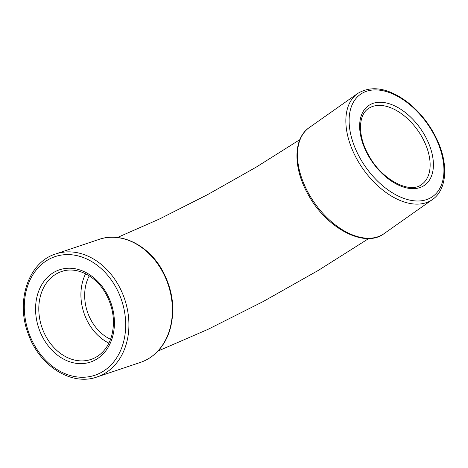 <?xml version="1.0" encoding="UTF-8"?>
<svg xmlns="http://www.w3.org/2000/svg" width="468" height="468" viewBox="0 0 468 468"><rect width="100%" height="100%" fill="white"/><g stroke="black" fill="none" stroke-linecap="round" stroke-linejoin="round"><path stroke-width="0.7" d="M108.886 343.12A46.344 36.422 71.4 0 1 85.609 273.786M110.542 339.277A41.71 32.778 71.4 0 1 91.237 320.516A41.71 32.778 71.4 0 1 89.253 275.851M162.168 271.031A64.882 50.989 71.4 0 1 140.47 362.384C147.765 359.904 154.06 355.61 159.342 349.502C163.975 344.091 167.456 337.691 169.785 330.309C175.441 310.477 173.078 290.698 162.683 270.972C149.005 245.437 121.288 231.432 99.169 239.364A64.882 50.989 71.4 0 1 162.168 271.031M55.698 253.96C28.495 262.144 15.438 301.012 28.25 333.883C39.195 365.783 71.516 386.352 96.993 376.98A64.882 50.989 -108.6 0 0 118.691 285.626A64.882 50.989 -108.6 0 0 55.698 253.96L99.169 239.364M309.243 127.606C293.108 138.452 293.073 167.977 307.915 194.08C325.763 227.7 364.361 248.724 384 233.678A64.882 39.066 -125.2 0 1 308.582 193.413A64.882 39.066 -125.2 0 1 309.243 127.606L357.64 93.501A64.882 39.066 54.8 0 0 356.979 159.307A64.882 39.066 54.8 0 0 432.397 199.573C446.794 189.78 448.578 165.023 437.685 141.043C430.554 125.365 420.463 112.378 407.417 102.082C388.259 87.908 371.662 85.047 357.64 93.501M368.322 108.652A46.344 27.904 -125.2 0 1 417.825 130.461A46.344 27.904 -125.2 0 1 421.715 184.421C410.05 194.308 381.525 179.864 368.515 154.99C357.546 135.831 358.26 114.935 368.322 108.652M368 155.048A48.666 29.297 54.8 0 0 431.022 177.173A48.666 29.297 54.8 0 0 390.569 104.188A48.666 29.297 54.8 0 0 368 155.048M359.851 157.78A62.566 37.668 -125.2 0 1 388.867 92.395A62.566 37.668 -125.2 0 1 440.879 186.229A62.566 37.668 -125.2 0 1 359.851 157.78M91.096 359.406A46.344 36.422 71.4 0 1 41.816 327.062A46.344 36.422 71.4 0 1 61.595 271.534C76.553 266.076 96.168 275.751 106.078 294.208C113.309 307.897 115.198 321.662 111.753 335.509C110.074 341.593 107.377 346.741 103.662 350.947C100.088 354.966 95.893 357.78 91.096 359.406M106.745 293.541A48.666 38.241 -108.6 0 0 38.879 290.628A48.666 38.241 -108.6 0 0 79.332 363.607A48.666 38.241 -108.6 0 0 106.745 293.541M115.824 287.147A62.566 49.169 71.4 0 1 80.578 377.231A62.566 49.169 71.4 0 1 28.566 283.397A62.566 49.169 71.4 0 1 115.824 287.147M96.993 376.98L140.47 362.384M384 233.678L432.397 199.573M368.79 238.504L318.31 270.405L262.782 301.761L207.634 329.525L157.95 351.053M299.859 139.645L256.16 167.164L207.54 194.653L159.418 219.03L117.45 237.498"/></g></svg>
